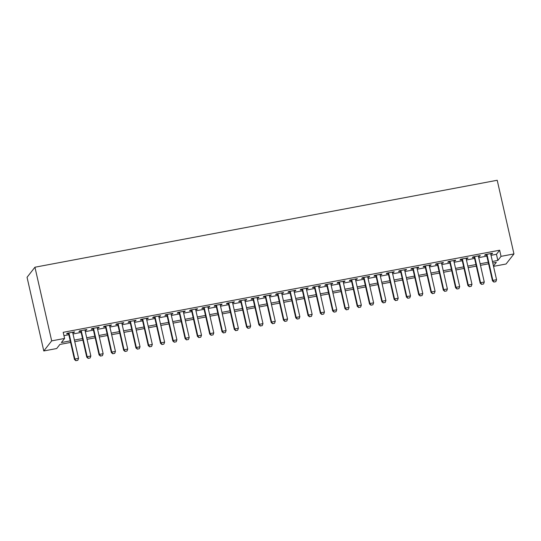 <?xml version="1.0" encoding="UTF-8"?>
<svg xmlns="http://www.w3.org/2000/svg" width="541" height="541" viewBox="0 0 541 541"><rect width="100%" height="100%" fill="white"/><g stroke="black" fill="none" stroke-linecap="round" stroke-linejoin="round"><path stroke-width="0.81" d="M70.594 342.433L59.895 344.441L56.697 348.532L43.787 350.96L27.05 277.296L34.942 267.22L497.213 180.268L513.95 253.932L501.04 256.36L499.647 250.219L63.196 332.316L64.589 338.45L61.39 342.534L70.242 340.871M513.95 253.932L506.058 264.008L493.527 266.361M72.744 332.783L74.022 332.539L74.557 331.863L67.179 333.249L66.644 333.925L68.585 333.567M85.038 330.47L86.317 330.226L86.851 329.55L79.473 330.936L78.939 331.613L80.879 331.254M97.333 328.157L98.611 327.914L99.145 327.237L91.767 328.624L91.233 329.3L93.174 328.942M109.627 325.844L110.905 325.601L111.439 324.925L104.061 326.311L103.527 326.994L105.468 326.629M121.921 323.532L123.199 323.288L123.733 322.612L116.356 323.998L115.821 324.681L117.762 324.316M134.215 321.219L135.493 320.975L136.028 320.299L128.65 321.685L128.116 322.368L130.056 322.003M146.51 318.906L147.788 318.663L148.322 317.986L140.944 319.373L140.41 320.056L142.351 319.69M158.804 316.593L160.082 316.357L160.616 315.673L153.238 317.06L152.704 317.743L154.645 317.378M171.105 314.28L172.376 314.044L172.91 313.361L165.532 314.747L164.998 315.43L166.939 315.065M183.399 311.968L184.67 311.731L185.205 311.048L177.827 312.434L177.299 313.117L179.233 312.752M195.693 309.655L196.965 309.418L197.499 308.735L190.121 310.121L189.593 310.805L191.528 310.439M207.987 307.342L209.259 307.105L209.793 306.422L202.415 307.809L201.888 308.492L203.822 308.127M220.282 305.029L221.553 304.793L222.087 304.11L214.709 305.496L214.182 306.179L216.116 305.814M232.576 302.717L233.847 302.48L234.381 301.797L227.01 303.183L226.476 303.866L228.41 303.501M244.87 300.404L246.141 300.167L246.676 299.484L239.305 300.87L238.77 301.553L240.704 301.188M257.164 298.091L258.442 297.854L258.97 297.171L251.599 298.558L251.065 299.241L252.999 298.875M269.459 295.778L270.737 295.542L271.264 294.859L263.893 296.245L263.359 296.928L265.293 296.563M281.753 293.465L283.031 293.229L283.558 292.546L276.187 293.932L275.653 294.615L277.587 294.25M294.047 291.153L295.325 290.916L295.853 290.233L288.481 291.619L287.947 292.302L289.881 291.937M306.341 288.84L307.619 288.603L308.154 287.92L300.776 289.307L300.241 289.99L302.176 289.624M318.635 286.534L319.914 286.29L320.448 285.607L313.07 287L312.536 287.677L314.47 287.312M330.93 284.221L332.208 283.978L332.742 283.295L325.364 284.688L324.83 285.364L326.764 284.999M343.224 281.908L344.502 281.665L345.036 280.982L337.658 282.375L337.124 283.051L339.058 282.686M355.518 279.596L356.796 279.352L357.33 278.669L349.953 280.062L349.418 280.738L351.352 280.373M367.812 277.283L369.09 277.039L369.625 276.356L362.247 277.749L361.713 278.426L363.647 278.06M380.107 274.97L381.385 274.727L381.919 274.05L374.541 275.437L374.007 276.113L375.941 275.754M392.401 272.657L393.679 272.414L394.213 271.738L386.835 273.124L386.301 273.8L388.235 273.442M404.695 270.344L405.973 270.101L406.507 269.425L399.13 270.811L398.595 271.487L400.529 271.129M416.989 268.032L418.267 267.788L418.802 267.112L411.424 268.498L410.889 269.181L412.824 268.816M429.284 265.719L430.562 265.475L431.096 264.799L423.718 266.186L423.184 266.869L425.125 266.503M441.578 263.406L442.856 263.163L443.39 262.486L436.012 263.873L435.478 264.556L437.419 264.191M453.872 261.093L455.15 260.85L455.684 260.174L448.306 261.56L447.772 262.243L449.713 261.878M466.166 258.781L467.444 258.544L467.979 257.861L460.601 259.247L460.066 259.93L462.007 259.565M478.46 256.468L479.739 256.231L480.273 255.548L472.895 256.934L472.361 257.617L474.301 257.252M63.953 335.657L68.849 334.73M73.015 333.953L81.143 332.417M85.309 331.64L93.437 330.111M97.603 329.327L105.732 327.799M109.897 327.014L118.026 325.486M122.192 324.701L130.32 323.173M134.486 322.389L142.614 320.86M146.78 320.076L154.909 318.548M159.074 317.763L167.203 316.235M171.369 315.45L179.497 313.922M183.663 313.138L191.791 311.609M195.957 310.825L204.085 309.296M208.251 308.512L216.38 306.984M220.545 306.199L228.674 304.671M232.84 303.886L240.968 302.358M245.134 301.574L253.262 300.045M257.428 299.261L265.557 297.733M269.722 296.948L277.851 295.42M282.017 294.635L290.145 293.107M294.311 292.323L302.439 290.794M306.605 290.01L314.74 288.481M318.899 287.697L327.035 286.169M331.193 285.384L339.329 283.856M343.488 283.078L351.623 281.543M355.782 280.765L363.917 279.23M368.076 278.453L376.211 276.918M380.37 276.14L388.506 274.605M392.665 273.827L400.8 272.299M404.959 271.514L413.094 269.986M417.253 269.202L425.388 267.673M429.547 266.889L437.683 265.361M441.841 264.576L449.977 263.048M454.142 262.263L462.271 260.735M466.437 259.95L474.565 258.422M478.731 257.638L486.859 256.109M491.025 255.325L496.449 254.304L499.647 250.219M490.755 254.155L492.033 253.918L492.567 253.235L485.189 254.622L484.655 255.305L486.596 254.939M64.589 338.45L51.679 340.877L34.942 267.22M51.679 340.877L43.787 350.96M493.46 266.037L496.347 262.351L492.77 263.021M488.611 263.805L480.476 265.333M476.317 266.118L468.181 267.646M464.022 268.431L455.887 269.959M451.721 270.743L443.593 272.272M439.427 273.056L431.299 274.585M427.133 275.369L419.005 276.897M414.839 277.682L406.71 279.21M402.545 279.995L394.416 281.523M390.25 282.307L382.122 283.836M377.956 284.62L369.828 286.148M365.662 286.933L357.533 288.461M353.368 289.246L345.239 290.774M341.073 291.558L332.945 293.087M328.779 293.871L320.651 295.4M316.485 296.184L308.356 297.712M304.191 298.49L296.062 300.025M291.897 300.803L283.768 302.338M279.602 303.116L271.474 304.651M267.308 305.428L259.18 306.963M255.014 307.741L246.885 309.269M242.72 310.054L234.591 311.582M230.425 312.367L222.297 313.895M218.131 314.679L210.003 316.208M205.837 316.992L197.702 318.521M193.543 319.305L185.407 320.833M181.249 321.618L173.113 323.146M168.954 323.931L160.819 325.459M156.66 326.243L148.525 327.772M144.366 328.556L136.231 330.084M132.072 330.869L123.936 332.397M119.777 333.182L111.642 334.71M107.483 335.494L99.348 337.023M95.189 337.807L87.054 339.335M82.895 340.12L74.759 341.648M492.418 261.465L497.842 260.444L501.04 256.36M74.408 340.086L82.536 338.558M86.702 337.773L94.831 336.245M98.996 335.461L107.125 333.932M111.29 333.148L119.419 331.619M123.585 330.842L131.713 329.307M135.879 328.529L144.007 326.994M148.173 326.216L156.302 324.681M160.467 323.903L168.596 322.368M172.762 321.591L180.89 320.062M185.056 319.278L193.184 317.75M197.35 316.965L205.479 315.437M209.644 314.652L217.773 313.124M221.938 312.34L230.074 310.811M234.233 310.027L242.368 308.498M246.527 307.714L254.662 306.186M258.821 305.401L266.956 303.873M271.115 303.088L279.251 301.56M283.41 300.776L291.545 299.247M295.704 298.463L303.839 296.935M307.998 296.15L316.133 294.622M320.292 293.837L328.428 292.309M332.587 291.525L340.722 289.996M344.881 289.212L353.016 287.684M357.182 286.899L365.31 285.371M369.476 284.586L377.604 283.058M381.77 282.274L389.899 280.745M394.064 279.961L402.193 278.432M406.359 277.648L414.487 276.12M418.653 275.335L426.781 273.807M430.947 273.029L439.076 271.494M443.241 270.716L451.37 269.181M455.536 268.404L463.664 266.869M467.83 266.091L475.958 264.556M480.124 263.778L488.252 262.25M496.449 254.304L497.842 260.444M491.904 253.357L492.033 253.918M479.61 255.67L479.739 256.231M467.316 257.983L467.444 258.544M455.022 260.295L455.15 260.85M442.727 262.608L442.856 263.163M430.433 264.921L430.562 265.475M418.139 267.234L418.267 267.788M405.845 269.546L405.973 270.101M393.55 271.859L393.679 272.414M381.256 274.172L381.385 274.727M368.962 276.485L369.09 277.039M356.668 278.798L356.796 279.352M344.374 281.11L344.502 281.665M332.079 283.423L332.208 283.978M319.785 285.736L319.914 286.29M307.491 288.049L307.619 288.603M295.197 290.361L295.325 290.916M282.902 292.674L283.031 293.229M270.608 294.987L270.737 295.542M258.314 297.293L258.442 297.854M246.02 299.606L246.141 300.167M233.726 301.919L233.847 302.48M221.431 304.231L221.553 304.793M209.137 306.544L209.259 307.105M196.843 308.857L196.965 309.418M184.549 311.17L184.67 311.731M172.254 313.482L172.376 314.044M159.96 315.795L160.082 316.357M147.666 318.108L147.788 318.663M135.372 320.421L135.493 320.975M123.071 322.734L123.199 323.288M110.777 325.046L110.905 325.601M98.482 327.359L98.611 327.914M86.188 329.672L86.317 330.226M73.894 331.985L74.022 332.539M494.001 282.023L495.84 281.678L494.001 282.023L492.871 280.4L492.486 280.887L486.467 254.385M490.633 253.601L496.564 279.704L492.871 280.4L486.941 254.29M495.84 281.678L496.564 279.704M492.486 280.887L493.933 282.104M481.706 284.336L483.546 283.991L481.706 284.336L480.577 282.713L480.192 283.2L474.173 256.698M478.339 255.913L484.269 282.017L480.577 282.713L474.646 256.603M483.546 283.991L484.269 282.017M480.192 283.2L481.639 284.417M469.405 286.649L471.252 286.304L469.405 286.649L468.283 285.019L467.897 285.513L461.879 259.004M466.044 258.226L471.975 284.329L468.283 285.019L462.352 258.916M471.252 286.304L471.975 284.329M467.897 285.513L469.345 286.73M457.111 288.962L458.957 288.617L457.111 288.962L455.989 287.332L455.603 287.826L449.585 261.317M453.75 260.539L459.681 286.642L455.989 287.332L450.058 261.229M458.957 288.617L459.681 286.642M455.603 287.826L457.05 289.043M444.817 291.274L446.663 290.93L444.817 291.274L443.694 289.645L443.309 290.138L437.29 263.629M441.456 262.852L447.387 288.955L443.694 289.645L437.764 263.541M446.663 290.93L447.387 288.955M443.309 290.138L444.756 291.356M432.523 293.587L434.369 293.242L432.523 293.587L431.4 291.957L431.015 292.451L424.996 265.942M429.155 265.164L435.086 291.268L431.4 291.957L425.469 265.854M434.369 293.242L435.086 291.268M431.015 292.451L432.462 293.668M420.229 295.9L422.075 295.555L420.229 295.9L419.106 294.27L418.72 294.764L412.702 268.255M416.861 267.477L422.792 293.58L419.106 294.27L413.175 268.167M422.075 295.555L422.792 293.58M418.72 294.764L420.168 295.981M407.934 298.213L409.78 297.868L407.934 298.213L406.812 296.583L406.426 297.077L400.408 270.568M404.567 269.783L410.497 295.893L406.812 296.583L400.881 270.48M409.78 297.868L410.497 295.893M406.426 297.077L407.873 298.294M395.64 300.525L397.486 300.174L395.64 300.525L394.517 298.896L394.132 299.389L388.113 272.88M392.272 272.096L398.203 298.206L394.517 298.896L388.587 272.792M397.486 300.174L398.203 298.206M394.132 299.389L395.579 300.607M383.346 302.838L385.192 302.487L383.346 302.838L382.223 301.209L381.838 301.702L375.819 275.193M379.978 274.409L385.909 300.519L382.223 301.209L376.293 275.105M385.192 302.487L385.909 300.519M381.838 301.702L383.285 302.919M371.052 305.151L372.898 304.799L371.052 305.151L369.929 303.521L369.544 304.015L363.525 277.506M367.684 276.721L373.615 302.832L369.929 303.521L363.998 277.418M372.898 304.799L373.615 302.832M369.544 304.015L370.991 305.232M358.757 307.464L360.604 307.112L358.757 307.464L357.635 305.834L357.249 306.328L351.231 279.819M355.39 279.034L361.32 305.144L357.635 305.834L351.704 279.731M360.604 307.112L361.32 305.144M357.249 306.328L358.697 307.545M346.463 309.777L348.309 309.425L346.463 309.777L345.341 308.147L344.955 308.64L338.937 282.132M343.095 281.347L349.026 307.45L345.341 308.147L339.41 282.044M348.309 309.425L349.026 307.45M344.955 308.64L346.402 309.858M334.169 312.089L336.015 311.738L334.169 312.089L333.046 310.46L332.661 310.953L326.642 284.444M330.801 283.66L336.732 309.763L333.046 310.46L327.116 284.356M336.015 311.738L336.732 309.763M332.661 310.953L334.108 312.171M321.875 314.402L323.721 314.05L321.875 314.402L320.752 312.772L320.367 313.259L314.348 286.757M318.507 285.973L324.438 312.076L320.752 312.772L314.821 286.669M323.721 314.05L324.438 312.076M320.367 313.259L321.814 314.483M309.58 316.715L311.427 316.363L309.58 316.715L308.458 315.085L308.072 315.572L302.047 289.07M306.213 288.285L312.143 314.389L308.458 315.085L302.527 288.982M311.427 316.363L312.143 314.389M308.072 315.572L309.52 316.796M297.286 319.021L299.132 318.676L297.286 319.021L296.164 317.398L295.778 317.885L289.753 291.383M293.919 290.598L299.849 316.701L296.164 317.398L290.233 291.295M299.132 318.676L299.849 316.701M295.778 317.885L297.225 319.109M284.992 321.334L286.838 320.989L284.992 321.334L283.869 319.711L283.484 320.198L277.459 293.695M281.624 292.911L287.555 319.014L283.869 319.711L277.939 293.607M286.838 320.989L287.555 319.014M283.484 320.198L284.931 321.422M272.698 323.646L274.544 323.302L272.698 323.646L271.575 322.023L271.19 322.51L265.164 296.008M269.33 295.224L275.261 321.327L271.575 322.023L265.645 295.92M274.544 323.302L275.261 321.327M271.19 322.51L272.637 323.728M260.404 325.959L262.25 325.614L260.404 325.959L259.281 324.336L258.896 324.823L252.87 298.321M257.036 297.536L262.967 323.64L259.281 324.336L253.35 298.233M262.25 325.614L262.967 323.64M258.896 324.823L260.336 326.04M248.109 328.272L249.956 327.927L248.109 328.272L246.987 326.649L246.601 327.136L240.576 300.634M244.742 299.849L250.672 325.952L246.987 326.649L241.056 300.546M249.956 327.927L250.672 325.952M246.601 327.136L248.042 328.353M235.815 330.585L237.661 330.24L235.815 330.585L234.693 328.962L234.307 329.449L228.282 302.946M232.447 302.162L238.378 328.265L234.693 328.962L228.762 302.852M237.661 330.24L238.378 328.265M234.307 329.449L235.748 330.666M223.521 332.898L225.367 332.553L223.521 332.898L222.398 331.275L222.013 331.761L215.987 305.259M220.153 304.475L226.084 330.578L222.398 331.275L216.468 305.165M225.367 332.553L226.084 330.578M222.013 331.761L223.453 332.979M211.227 335.21L213.073 334.865L211.227 335.21L210.104 333.587L209.719 334.074L203.693 307.572M207.859 306.788L213.79 332.891L210.104 333.587L204.167 307.477M213.073 334.865L213.79 332.891M209.719 334.074L211.159 335.292M198.932 337.523L200.772 337.178L198.932 337.523L197.803 335.9L197.424 336.387L191.399 309.885M195.565 309.1L201.495 335.204L197.803 335.9L191.872 309.79M200.772 337.178L201.495 335.204M197.424 336.387L198.865 337.604M186.638 339.836L188.478 339.491L186.638 339.836L185.509 338.213L185.13 338.7L179.105 312.198M183.271 311.413L189.201 337.516L185.509 338.213L179.578 312.103M188.478 339.491L189.201 337.516M185.13 338.7L186.571 339.917M174.344 342.149L176.183 341.804L174.344 342.149L173.215 340.519L172.836 341.013L166.811 314.51M170.976 313.726L176.907 339.829L173.215 340.519L167.284 314.416M176.183 341.804L176.907 339.829M172.836 341.013L174.276 342.23M162.05 344.461L163.889 344.117L162.05 344.461L160.92 342.832L160.542 343.325L154.516 316.816M158.682 316.039L164.613 342.142L160.92 342.832L154.99 316.728M163.889 344.117L164.613 342.142M160.542 343.325L161.982 344.543M149.756 346.774L151.595 346.429L149.756 346.774L148.626 345.144L148.248 345.638L142.222 319.129M146.388 318.351L152.319 344.455L148.626 345.144L142.696 319.041M151.595 346.429L152.319 344.455M148.248 345.638L149.688 346.855M137.461 349.087L139.301 348.742L137.461 349.087L136.332 347.457L135.953 347.951L129.928 321.442M134.094 320.664L140.024 346.767L136.332 347.457L130.401 321.354M139.301 348.742L140.024 346.767M135.953 347.951L137.394 349.168M125.167 351.4L127.007 351.055L125.167 351.4L124.038 349.77L123.659 350.264L117.634 323.755M121.799 322.977L127.73 349.08L124.038 349.77L118.107 323.667M127.007 351.055L127.73 349.08M123.659 350.264L125.099 351.481M112.873 353.713L114.712 353.368L112.873 353.713L111.744 352.083L111.358 352.576L105.339 326.067M109.505 325.29L115.436 351.393L111.744 352.083L105.813 325.98M114.712 353.368L115.436 351.393M111.358 352.576L112.805 353.794M100.579 356.025L102.418 355.68L100.579 356.025L99.449 354.396L99.064 354.889L93.045 328.38M97.211 327.596L103.142 353.706L99.449 354.396L93.519 328.292M102.418 355.68L103.142 353.706M99.064 354.889L100.511 356.106M88.284 358.338L90.124 357.986L88.284 358.338L87.155 356.708L86.77 357.202L80.751 330.693M84.917 329.909L90.847 356.019L87.155 356.708L81.224 330.605M90.124 357.986L90.847 356.019M86.77 357.202L88.217 358.419M75.983 360.651L77.83 360.299L75.983 360.651L74.861 359.021L74.475 359.515L68.457 333.006M72.622 332.221L78.553 358.331L74.861 359.021L68.93 332.918M77.83 360.299L78.553 358.331M74.475 359.515L75.923 360.732"/></g></svg>
